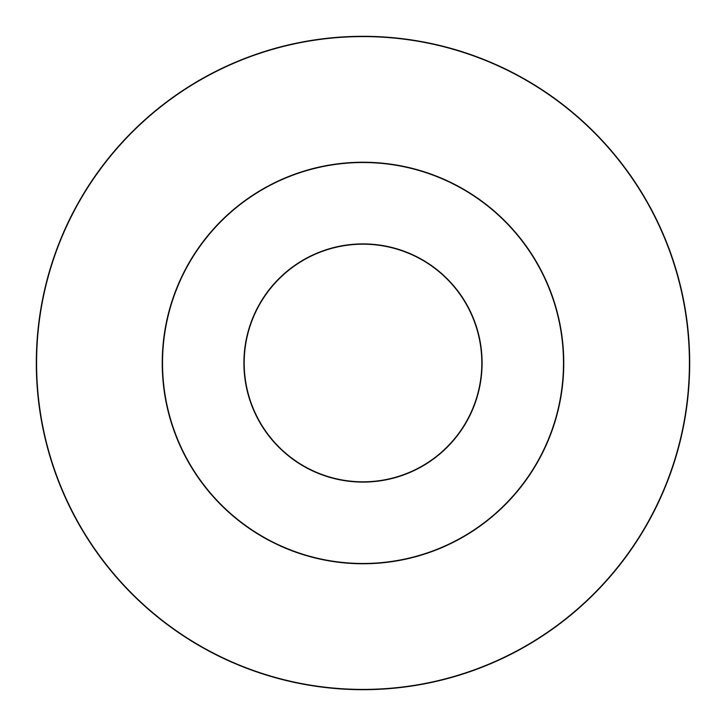<?xml version="1.0" encoding="UTF-8"?>
<svg xmlns="http://www.w3.org/2000/svg" width="726" height="726" viewBox="0 0 726 726"><rect width="100%" height="100%" fill="white"/><g stroke="black" fill="none" stroke-linecap="round" stroke-linejoin="round"><path stroke-width="1.09" d="M481.801 363A118.801 118.801 0 0 1 363 481.801A118.801 118.801 0 0 1 244.199 363A118.801 118.801 0 0 1 363 244.199A118.801 118.801 0 0 1 481.801 363M563.476 363A200.476 200.476 0 0 1 262.767 536.614A200.476 200.476 0 0 1 262.767 189.386A200.476 200.476 0 0 1 563.476 363M36.3 363A326.7 326.7 0 0 0 363 689.7A326.7 326.7 0 0 0 689.7 363A326.7 326.7 0 0 0 363 36.3A326.7 326.7 0 0 0 36.3 363M243.9 363A119.1 119.1 0 0 0 363 482.1A119.1 119.1 0 0 0 482.1 363A119.1 119.1 0 0 0 363 243.9A119.1 119.1 0 0 0 243.9 363M563.775 363A200.775 200.775 0 0 0 262.612 189.123A200.775 200.775 0 0 0 262.612 536.877A200.775 200.775 0 0 0 563.775 363M689.401 363A326.401 326.401 0 0 1 363 689.401A326.401 326.401 0 0 1 36.599 363A326.401 326.401 0 0 1 363 36.599A326.401 326.401 0 0 1 689.401 363"/></g></svg>

